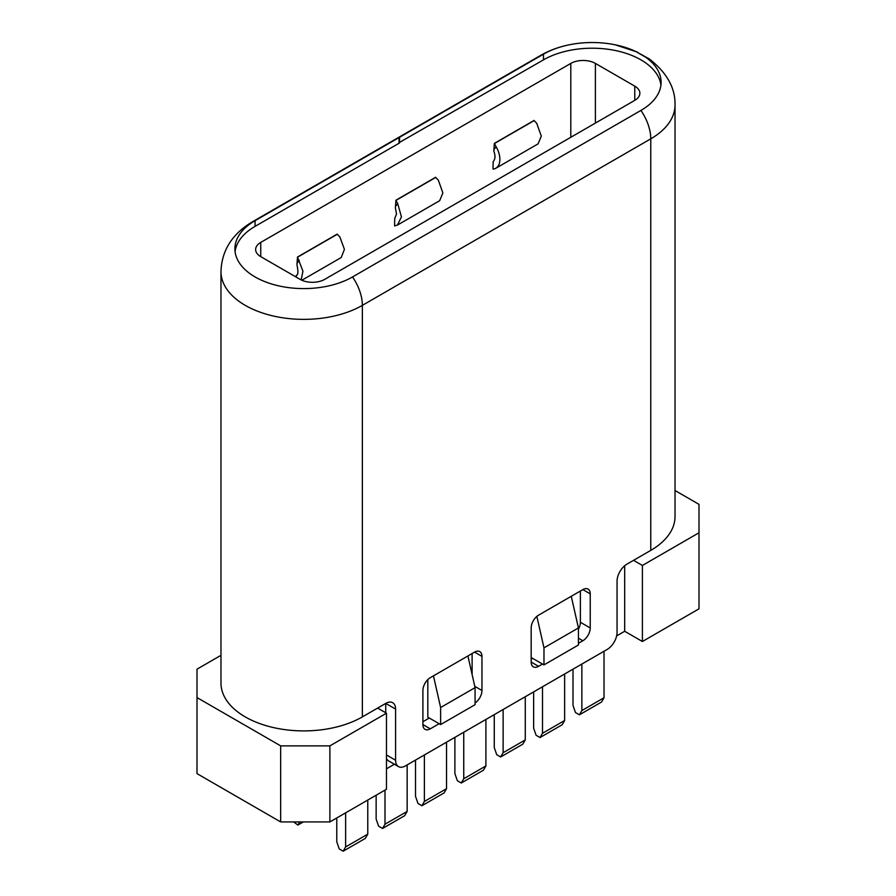 <?xml version="1.0" encoding="UTF-8"?>
<svg xmlns="http://www.w3.org/2000/svg" width="896" height="896" viewBox="0 0 896 896"><rect width="100%" height="100%" fill="white"/><g stroke="black" fill="none" stroke-linecap="round" stroke-linejoin="round"><path stroke-width="1.34" d="M255.08 226.363L255.08 220.685L399.034 137.57L399.034 143.259L255.08 226.363A68.902 39.782 0 0 0 235.066 251.653M660.934 85.142A68.902 39.782 0 0 0 616.28 50.714A68.902 39.782 0 0 0 543.48 59.864L399.034 142.688M634.771 100.352L324.722 279.362A17.405 10.046 180 0 1 300.104 279.362L260.736 256.626A17.405 10.046 180 0 1 255.64 249.525A17.405 10.046 180 0 1 260.736 242.424L570.797 63.414A17.405 10.046 180 0 1 595.403 63.414L634.771 86.139A17.405 10.046 180 0 1 639.867 93.24A17.405 10.046 180 0 1 634.771 100.352L634.771 86.139M362.365 716.901L362.365 305.357A82.824 47.824 180 0 1 245.235 305.357A82.824 47.824 180 0 1 220.976 271.544L220.976 683.088A82.824 47.824 0 0 0 272.104 727.261A82.824 47.824 0 0 0 362.365 716.901L385.739 703.405A13.922 8.042 120 0 1 392.706 702.71A13.922 8.042 120 0 1 395.584 709.083L395.584 760.234A13.922 8.042 -60 0 0 398.474 766.606A13.922 8.042 -60 0 0 405.429 765.912L607.208 649.421A13.922 8.042 -60 0 0 617.053 632.363L617.053 581.224A13.922 8.042 120 0 1 626.898 564.178L650.765 550.39A82.824 47.824 0 0 0 675.024 516.578L675.024 105.034C675.461 88.021 666.882 72.654 649.286 58.934L635.79 51.498A68.902 39.782 0 0 0 615.171 44.8A68.902 39.782 0 0 0 569.229 44.8A68.902 39.782 0 0 0 543.48 54.174L399.526 137.29L399.526 142.968M396.648 138.555A34.798 20.093 60 0 1 396.883 138.41A34.798 20.093 60 0 1 399.526 137.29M475.07 702.957A10.438 6.026 120 0 0 481.958 690.469L481.958 656.376A10.438 6.026 120 0 0 479.797 651.594A10.438 6.026 120 0 0 474.578 652.109L430.282 677.69A10.438 6.026 120 0 0 422.901 690.469L422.901 724.573A10.438 6.026 120 0 0 425.062 729.355A10.438 6.026 120 0 0 430.282 728.829L439.141 723.722M578.424 643.306L582.848 640.752A10.438 6.026 120 0 0 590.229 627.962L590.229 593.869A10.438 6.026 120 0 0 588.067 589.086A10.438 6.026 120 0 0 582.848 589.602L538.552 615.171A10.438 6.026 120 0 0 531.171 627.962L531.171 662.054A10.438 6.026 120 0 0 533.333 666.837A10.438 6.026 120 0 0 538.552 666.322L542.494 664.048M399.034 137.57A34.798 20.093 -120 0 0 396.39 138.69L252.437 221.805A34.798 20.093 60 0 1 255.08 220.685A68.902 39.782 0 0 0 234.898 248.808A68.902 39.782 0 0 0 255.08 276.942A68.902 39.782 0 0 0 352.52 276.942L640.92 110.432A68.902 39.782 0 0 0 661.102 82.309A68.902 39.782 0 0 0 645.568 57.142L635.79 51.498M648.334 58.33L645.568 57.142M377.619 708.086L386.478 713.205L329.885 745.875L280.672 745.875L197.008 697.581L197.008 669.166L220.976 655.323M675.024 490.515L698.992 504.358L698.992 532.773L642.398 565.454L633.539 560.336M578.424 629.216A10.438 6.026 -60 0 0 580.384 622.283L580.384 591.024M531.171 659.221L532.65 658.37M624.68 565.746L624.68 631.277L642.398 641.502L698.992 608.832L698.992 532.773M386.478 768.802L394.374 764.243M616.627 635.925L624.68 631.277M472.114 653.531L472.114 674.565M429.296 718.032L422.901 721.728M395.584 709.083L385.739 703.405L385.739 712.779M386.478 758.442A13.922 8.042 120 0 0 388.629 760.917L398.474 766.606M531.171 627.95L531.171 657.518L543.973 664.899L543.973 647.853L578.424 627.962L571.267 596.288M427.818 679.594L427.818 717.181L440.619 724.573L440.619 707.526L475.07 687.635L467.914 655.962M642.398 565.454L642.398 641.502M197.008 697.581L197.008 773.629L280.672 821.934L329.885 821.934L386.478 789.253L386.478 713.205M280.672 821.934L280.672 745.875M329.885 745.875L329.885 821.934M299.701 821.934L297.898 825.059L293.664 821.934M303.307 821.934L297.898 825.059M367.774 800.05L367.774 834.154L345.632 846.933L345.632 812.84M345.632 846.933L343.168 851.2L365.322 838.41L367.774 834.154M336.773 817.958L336.773 841.826L339.237 848.926L343.168 851.2M533.635 691.891L533.635 728.168L536.099 735.269L540.03 737.542L542.494 733.286L542.494 686.784M564.637 673.994L564.637 720.496L542.494 733.286M540.03 737.542L562.184 724.752L564.637 720.496M604.016 651.258L604.016 697.76L581.862 710.55L581.862 664.048M581.862 710.55L579.41 714.818L601.552 702.027L604.016 697.76M579.41 714.818L575.467 712.544L573.003 705.432L573.003 669.166M407.154 764.915L407.154 811.418L385 824.208L385 790.104M385 824.208L382.547 828.464L404.69 815.685L407.154 811.418M376.141 795.222L376.141 819.09L378.605 826.19L382.547 828.464M525.269 696.73L525.269 739.917L503.126 752.707L503.126 709.509M503.126 752.707L500.662 756.963L522.805 744.173L525.269 739.917M500.662 756.963L496.72 754.69L494.267 747.589L494.267 714.627M446.522 742.19L446.522 788.693L424.379 801.472L421.915 805.739L417.984 803.466L415.52 796.365L415.52 760.088M454.888 737.352L454.888 773.629L457.352 780.73L461.283 783.003L463.747 778.747L463.747 732.245M493.853 149.722L496.126 146.776A17.427 10.494 -117.8 0 1 499.878 160.048A17.427 10.494 -117.8 0 1 495.891 168.224A17.427 10.494 -117.8 0 1 493.013 169.086L493.158 161.65C495.331 159.253 495.544 155.714 493.797 151.054L494.357 143.382L534.038 120.467L536.749 123.323L541.307 136.125L538.07 143.875L495.925 168.213M439.622 200.715L397.499 225.042L394.576 225.915L394.733 218.478L396.525 214.032L395.371 207.883L395.92 200.211L435.602 177.296L438.323 180.152L442.882 192.954L439.656 200.704M296.24 277.122L296.296 275.307C298.166 275.296 298.379 271.757 296.946 264.712L297.494 257.04L337.176 234.125L339.898 236.981L344.422 249.346L341.219 257.533L301.874 280.246M496.126 146.776L494.424 143.539L534.184 120.579M395.416 206.55L397.701 203.605L395.987 200.368L435.758 177.408M397.466 225.053L401.453 216.877L397.701 203.605M301.168 279.922L302.938 271.208L297.562 257.197L337.333 234.237M296.99 263.379L299.264 260.434M424.379 801.472L424.379 754.97M421.915 805.739L444.058 792.949L446.522 788.693M485.901 719.454L485.901 765.957L463.747 778.747M461.283 783.003L483.437 770.224L485.901 765.957M543.973 664.899L578.424 645.008L578.424 627.962M536.861 616.381L543.973 647.853M433.462 675.853L440.619 707.526M440.619 724.573L475.07 704.682L475.07 687.635M396.883 138.41L540.837 55.294A34.798 20.093 -120 0 1 543.48 54.174L543.48 59.864M590.229 593.869L582.848 589.602M352.52 276.942A34.798 20.093 60 0 1 362.365 305.357L650.765 138.846L650.765 550.39M675.024 105.034A82.824 47.824 180 0 1 650.765 138.846A34.798 20.093 -120 0 0 640.92 110.432M580.384 622.283L590.229 627.962M386.478 754.97L395.584 760.234M422.901 724.573L430.282 728.829M474.768 686.325L481.958 690.469M481.958 656.376L474.578 652.109M531.171 662.054L538.552 666.322M582.848 640.752L578.424 638.187M595.403 123.077L595.403 63.414M260.736 256.626L260.736 242.424M570.797 137.29L570.797 63.414M252.437 221.805C232.187 233.912 221.693 250.499 220.976 271.544M540.837 55.294C549.416 50.4 558.88 46.894 569.229 44.8M615.171 44.8L637.538 52.136"/></g></svg>

